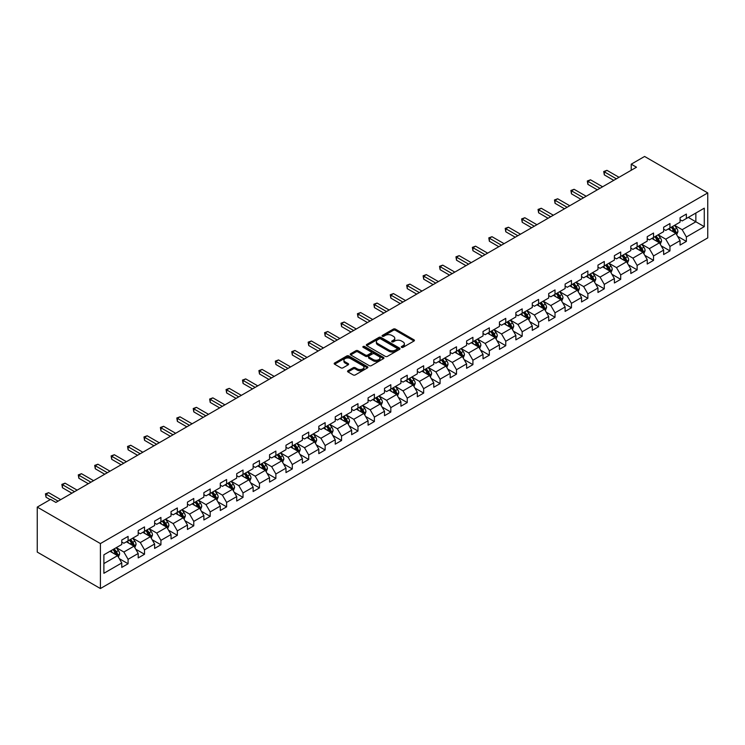 <?xml version="1.0" encoding="UTF-8"?>
<svg xmlns="http://www.w3.org/2000/svg" width="745" height="745" viewBox="0 0 745 745"><rect width="100%" height="100%" fill="white"/><g stroke="black" fill="none" stroke-linecap="round" stroke-linejoin="round"><path stroke-width="1.12" d="M401.583 347.356A1.024 0.587 0 0 0 403.026 347.356L414.006 341.024A1.462 0.847 0 0 0 414.434 340.428A1.462 0.847 0 0 0 414.006 339.832L395.409 329.094A1.462 0.847 0 0 0 393.341 329.094L382.362 335.427A1.024 0.587 0 0 0 383.815 336.265L385.23 335.446A4.675 2.701 0 0 1 391.842 335.446L393.397 336.34A4.675 2.701 0 0 1 394.766 338.249A4.675 2.701 0 0 1 393.397 340.158L391.972 340.977A1.024 0.587 0 0 0 393.416 341.815L394.841 340.987A4.675 2.701 0 0 1 401.453 340.987L402.998 341.89A4.675 2.701 0 0 1 404.367 343.79A4.675 2.701 0 0 1 402.998 345.699L401.583 346.527A1.024 0.587 0 0 0 401.583 347.356L401.583 346.527M347.98 370.731A1.462 0.847 0 0 0 347.561 371.327A1.462 0.847 0 0 0 347.98 371.923L353.204 374.931A1.462 0.847 0 0 0 355.272 374.931L367.462 367.89A1.462 0.847 0 0 0 367.89 367.294A1.462 0.847 0 0 0 367.462 366.698L348.865 355.961A1.462 0.847 0 0 0 346.798 355.961L334.607 363.001A1.462 0.847 0 0 0 334.179 363.597A1.462 0.847 0 0 0 334.607 364.193L340.903 367.834A1.462 0.847 0 0 0 342.97 367.834L348.194 364.817A1.462 0.847 0 0 0 348.623 364.221A1.462 0.847 0 0 0 348.194 363.625L345.065 361.828A3.911 2.254 0 0 1 343.92 360.226A3.911 2.254 0 0 1 346.332 358.14A3.911 2.254 0 0 1 350.597 358.634L362.834 365.702A3.911 2.254 0 0 1 363.979 367.294A3.911 2.254 0 0 1 361.567 369.38A3.911 2.254 0 0 1 357.311 368.896L355.272 367.713A1.462 0.847 0 0 0 353.204 367.713L347.98 370.731L347.98 371.923M707.75 192.918L644.593 156.459L631.229 164.179L636.491 167.215L55.884 502.428L50.613 499.392L37.25 507.103L100.407 543.571L707.75 192.918L707.75 237.897L100.407 588.541L100.407 543.571M385.333 356.38A1.462 0.847 0 0 0 387.4 356.38L399.59 349.34A1.462 0.847 0 0 0 400.018 348.744A1.462 0.847 0 0 0 399.59 348.148L380.993 337.411A1.462 0.847 0 0 0 378.926 337.411L366.736 344.451A1.462 0.847 0 0 0 366.307 345.047A1.462 0.847 0 0 0 366.736 345.643L385.333 356.38M363.579 347.58A1.024 0.587 0 0 1 364.622 347.719L364.622 346.509L383.526 357.423A1.462 0.847 0 0 1 383.954 358.019A1.462 0.847 0 0 1 383.526 358.615L371.336 365.655A1.462 0.847 0 0 1 369.269 365.655L350.672 354.918L350.672 353.726A1.462 0.847 0 0 0 350.243 354.322A1.462 0.847 0 0 0 350.672 354.918M350.672 353.726L355.887 350.718A1.462 0.847 0 0 1 357.954 350.718L365.497 355.067A1.462 0.847 0 0 0 367.564 355.067L371.029 353.074A1.462 0.847 0 0 0 371.457 352.469A1.462 0.847 0 0 0 371.029 351.873L363.169 347.347A1.024 0.587 0 0 1 364.622 346.509M119.302 558.675L128.084 563.741L128.084 559.309L138.198 553.479L138.198 557.912L144.511 554.261L144.511 549.829L154.615 543.999L154.615 548.432L160.929 544.781L160.929 540.349L171.033 534.519L171.033 538.952L177.347 535.301L177.347 530.868L187.451 525.039L187.451 529.471L193.775 525.821L193.775 521.388L203.879 515.559L203.879 519.991L210.192 516.341L210.192 511.908L220.297 506.079L220.297 510.511L226.61 506.861L226.61 502.428L236.714 496.598L236.714 501.031L243.028 497.381L243.028 492.948L253.132 487.118L253.132 491.551L259.456 487.9L259.456 483.468L269.56 477.638L269.56 482.071L275.874 478.42L275.874 473.988L285.978 468.149L285.978 472.591L292.291 468.94L292.291 464.508L302.396 458.669L302.396 463.111L308.709 459.46L308.709 455.027L318.813 449.188L318.813 453.631L325.137 449.98L325.137 445.547L335.241 439.708L335.241 444.15L341.555 440.5L341.555 436.067L351.659 430.228L351.659 434.67L357.972 431.02L357.972 426.587L368.077 420.748L368.077 425.19L374.39 421.54L374.39 417.107L384.504 411.268L384.504 415.71L390.818 412.06L390.818 407.627L400.922 401.788L400.922 406.23L407.236 402.579L407.236 398.147L417.34 392.308L417.34 396.75L423.654 393.099L423.654 388.667L433.758 382.828L433.758 387.27L440.081 383.619L440.081 379.186L450.185 373.347L450.185 377.79L456.499 374.139L456.499 369.706L466.603 363.867L466.603 368.309L472.917 364.659L472.917 360.226L483.021 354.387L483.021 358.829L489.335 355.179L489.335 350.746L499.439 344.907L499.439 349.349L505.762 345.699L505.762 341.266L515.866 335.427L515.866 339.869L522.18 336.219L522.18 331.786L532.284 325.947L532.284 330.389L538.598 326.738L538.598 322.306L548.702 316.467L548.702 320.909L555.016 317.258L555.016 312.826L565.12 306.987L565.12 311.429L571.443 307.778L571.443 303.345L581.547 297.506L581.547 301.949L587.861 298.298L587.861 293.865L597.965 288.026L597.965 292.468L604.279 288.818L604.279 284.385L614.383 278.546L614.383 282.988L620.697 279.338L620.697 274.905L630.81 269.066L630.81 273.508L637.124 269.858L637.124 265.425L647.228 259.586L647.228 264.028L653.542 260.378L653.542 255.945L663.646 250.106L663.646 254.548L669.96 250.897L669.96 246.465L680.064 240.626L680.064 245.068L686.378 241.417L686.378 236.984L704.276 226.648L704.276 208.172L695.858 213.042L695.858 221.786L704.276 226.648M128.084 563.741L121.77 567.392L121.77 562.959L103.881 573.287L103.881 554.811L121.77 544.483L121.77 540.041L128.084 536.4L128.084 540.833L138.198 535.003L138.198 530.561L144.511 526.92L144.511 531.353L154.615 525.523L154.615 521.081L160.929 517.44L160.929 521.872L171.033 516.043L171.033 511.601L177.347 507.96L177.347 512.392L187.451 506.563L187.451 502.121L193.775 498.479L193.775 502.912L203.879 497.083L203.879 492.641L210.192 488.999L210.192 493.432L220.297 487.603L220.297 483.16L226.61 479.519L226.61 483.952L236.714 478.122L236.714 473.68L243.028 470.039L243.028 474.472L253.132 468.642L253.132 464.2L259.456 460.559L259.456 464.992L269.56 459.162L269.56 454.72L275.874 451.079L275.874 455.512L285.978 449.682L285.978 445.24L292.291 441.599L292.291 446.031L302.396 440.202L302.396 435.76L308.709 432.119L308.709 436.551L318.813 430.722L318.813 426.28L325.137 422.638L325.137 427.071L335.241 421.242L335.241 416.8L341.555 413.158L341.555 417.591L351.659 411.762L351.659 407.319L357.972 403.678L357.972 408.111L368.077 402.281L368.077 397.839L374.39 394.198L374.39 398.631L384.504 392.801L384.504 388.359L390.818 384.718L390.818 389.151L400.922 383.321L400.922 378.879L407.236 375.238L407.236 379.671L417.34 373.841L417.34 369.399L423.654 365.758L423.654 370.19L433.758 364.361L433.758 359.919L440.081 356.278L440.081 360.71L450.185 354.881L450.185 350.439L456.499 346.798L456.499 351.23L466.603 345.401L466.603 340.959L472.917 337.317L472.917 341.75L483.021 335.921L483.021 331.478L489.335 327.837L489.335 332.27L499.439 326.431L499.439 321.998L505.762 318.357L505.762 322.79L515.866 316.951L515.866 312.518L522.18 308.877L522.18 313.31L532.284 307.471L532.284 303.038L538.598 299.397L538.598 303.83L548.702 297.991L548.702 293.558L555.016 289.917L555.016 294.349L565.12 288.511L565.12 284.078L571.443 280.437L571.443 284.869L581.547 279.03L581.547 274.598L587.861 270.957L587.861 275.389L597.965 269.55L597.965 265.118L604.279 261.467L604.279 265.909L614.383 260.07L614.383 255.637L620.697 251.987L620.697 256.429L630.81 250.59L630.81 246.157L637.124 242.507L637.124 246.949L647.228 241.11L647.228 236.677L653.542 233.027L653.542 237.469L663.646 231.63L663.646 227.197L669.96 223.547L669.96 227.989L680.064 222.15L680.064 217.717L686.378 214.066L686.378 218.508L704.276 208.172M126.408 541.811L133.979 546.187L123.875 552.017L116.304 547.64M121.77 542.053L123.875 543.263L128.084 540.833M123.875 552.017L128.084 559.309M133.979 546.187L138.198 553.479M142.826 532.33L150.406 536.698L140.302 542.537L132.722 538.16M138.198 532.573L140.302 533.783L144.511 531.353M140.302 542.537L144.511 549.829M150.406 536.698L154.615 543.999M159.244 522.85L166.824 527.218L156.72 533.057L149.14 528.68M154.615 523.092L156.72 524.303L160.929 521.872M156.72 533.057L160.929 540.349M166.824 527.218L171.033 534.519M175.662 513.37L183.242 517.738L173.138 523.577L165.558 519.2M171.033 513.612L173.138 514.823L177.347 512.392M173.138 523.577L177.347 530.868M183.242 517.738L187.451 525.039M192.089 503.89L199.669 508.258L189.556 514.097L181.985 509.72M187.451 504.132L189.556 505.343L193.775 502.912M189.556 514.097L193.775 521.388M199.669 508.258L203.879 515.559M208.507 494.41L216.087 498.778L205.983 504.616L198.403 500.24M203.879 494.652L205.983 495.863L210.192 493.432M205.983 504.616L210.192 511.908M216.087 498.778L220.297 506.079M224.925 484.93L232.505 489.297L222.401 495.136L214.821 490.759M220.297 485.172L222.401 486.383L226.61 483.952M222.401 495.136L226.61 502.428M232.505 489.297L236.714 496.598M241.343 475.45L248.923 479.817L238.819 485.656L231.239 481.279M236.714 475.692L238.819 476.902L243.028 474.472M238.819 485.656L243.028 492.948M248.923 479.817L253.132 487.118M257.77 465.97L265.35 470.337L255.237 476.176L247.666 471.799M253.132 466.212L255.237 467.422L259.456 464.992M255.237 476.176L259.456 483.468M265.35 470.337L269.56 477.638M274.188 456.489L281.768 460.857L271.664 466.696L264.084 462.319M269.56 456.732L271.664 457.942L275.874 455.512M271.664 466.696L275.874 473.988M281.768 460.857L285.978 468.149M290.606 447.009L298.186 451.377L288.082 457.216L280.502 452.839M285.978 447.251L288.082 448.462L292.291 446.031M288.082 457.216L292.291 464.508M298.186 451.377L302.396 458.669M307.033 437.529L314.604 441.897L304.5 447.736L296.92 443.359M302.396 437.771L304.5 438.982L308.709 436.551M304.5 447.736L308.709 455.027M314.604 441.897L318.813 449.188M323.451 428.049L331.031 432.417L320.927 438.256L313.347 433.879M318.813 428.291L320.927 429.502L325.137 427.071M320.927 438.256L325.137 445.547M331.031 432.417L335.241 439.708M339.869 418.56L347.449 422.937L337.345 428.775L329.765 424.399M335.241 418.811L337.345 420.022L341.555 417.591M337.345 428.775L341.555 436.067M347.449 422.937L351.659 430.228M356.287 409.079L363.867 413.456L353.763 419.295L346.183 414.918M351.659 409.331L353.763 410.542L357.972 408.111M353.763 419.295L357.972 426.587M363.867 413.456L368.077 420.748M372.714 399.599L380.285 403.976L370.181 409.815L362.61 405.438M368.077 399.851L370.181 401.061L374.39 398.631M370.181 409.815L374.39 417.107M380.285 403.976L384.504 411.268M389.132 390.119L396.713 394.496L386.608 400.335L379.028 395.958M384.504 390.371L386.608 391.581L390.818 389.151M386.608 400.335L390.818 407.627M396.713 394.496L400.922 401.788M405.55 380.639L413.13 385.016L403.026 390.855L395.446 386.478M400.922 380.891L403.026 382.101L407.236 379.671M403.026 390.855L407.236 398.147M413.13 385.016L417.34 392.308M421.968 371.159L429.548 375.536L419.444 381.375L411.864 376.998M417.34 371.41L419.444 372.621L423.654 370.19M419.444 381.375L423.654 388.667M429.548 375.536L433.758 382.828M438.395 361.679L445.966 366.056L435.862 371.895L428.291 367.518M433.758 361.93L435.862 363.141L440.081 360.71M435.862 371.895L440.081 379.186M445.966 366.056L450.185 373.347M454.813 352.199L462.394 356.576L452.29 362.415L444.709 358.038M450.185 352.45L452.29 353.661L456.499 351.23M452.29 362.415L456.499 369.706M462.394 356.576L466.603 363.867M471.231 342.719L478.811 347.096L468.707 352.934L461.127 348.558M466.603 342.961L468.707 344.181L472.917 341.75M468.707 352.934L472.917 360.226M478.811 347.096L483.021 354.387M487.649 333.238L495.229 337.615L485.125 343.454L477.545 339.077M483.021 333.481L485.125 334.701L489.335 332.27M485.125 343.454L489.335 350.746M495.229 337.615L499.439 344.907M504.076 323.758L511.657 328.135L501.543 333.974L493.972 329.597M499.439 324.001L501.543 325.22L505.762 322.79M501.543 333.974L505.762 341.266M511.657 328.135L515.866 335.427M520.494 314.278L528.075 318.655L517.971 324.494L510.39 320.117M515.866 314.52L517.971 315.74L522.18 313.31M517.971 324.494L522.18 331.786M528.075 318.655L532.284 325.947M536.912 304.798L544.493 309.175L534.389 315.014L526.808 310.637M532.284 305.04L534.389 306.26L538.598 303.83M534.389 315.014L538.598 322.306M544.493 309.175L548.702 316.467M553.339 295.318L560.911 299.695L550.806 305.534L543.226 301.157M548.702 295.56L550.806 296.78L555.016 294.349M550.806 305.534L555.016 312.826M560.911 299.695L565.12 306.987M569.757 285.838L577.338 290.215L567.234 296.054L559.653 291.677M565.12 286.08L567.234 287.3L571.443 284.869M567.234 296.054L571.443 303.345M577.338 290.215L581.547 297.506M586.175 276.358L593.756 280.735L583.652 286.574L576.071 282.197M581.547 276.6L583.652 277.82L587.861 275.389M583.652 286.574L587.861 293.865M593.756 280.735L597.965 288.026M602.593 266.878L610.174 271.255L600.07 277.093L592.489 272.717M597.965 267.12L600.07 268.34L604.279 265.909M600.07 277.093L604.279 284.385M610.174 271.255L614.383 278.546M619.021 257.397L626.592 261.774L616.488 267.613L608.907 263.236M614.383 257.64L616.488 258.86L620.697 256.429M616.488 267.613L620.697 274.905M626.592 261.774L630.81 269.066M635.438 247.917L643.019 252.294L632.915 258.133L625.334 253.756M630.81 248.16L632.915 249.379L637.124 246.949M632.915 258.133L637.124 265.425M643.019 252.294L647.228 259.586M651.856 238.437L659.437 242.814L649.333 248.653L641.752 244.276M647.228 238.679L649.333 239.899L653.542 237.469M649.333 248.653L653.542 255.945M659.437 242.814L663.646 250.106M668.274 228.957L675.855 233.334L665.751 239.173L658.17 234.796M663.646 229.199L665.751 230.419L669.96 227.989M665.751 239.173L669.96 246.465M675.855 233.334L680.064 240.626M688.278 217.41L695.858 221.786L682.169 229.693L674.597 225.316M680.064 219.719L682.169 220.939L686.378 218.508M682.169 229.693L686.378 236.984M37.25 507.103L37.25 552.082L100.407 588.541M631.229 164.179L631.229 170.251M103.881 563.565L117.561 555.668L109.981 551.291M117.561 555.668L121.77 562.959M677.596 236.342L686.378 241.417M661.169 245.822L669.96 250.897M644.751 255.302L653.542 260.378M628.333 264.782L637.124 269.858M611.915 274.262L620.697 279.338M595.488 283.743L604.279 288.818M579.07 293.223L587.861 298.298M562.652 302.703L571.443 307.778M546.234 312.183L555.016 317.258M529.807 321.663L538.598 326.738M513.389 331.143L522.18 336.219M496.971 340.623L505.762 345.699M480.553 350.103L489.335 355.179M464.126 359.584L472.917 364.659M447.708 369.064L456.499 374.139M431.29 378.544L440.081 383.619M414.863 388.024L423.654 393.099M398.445 397.504L407.236 402.579M382.027 406.984L390.818 412.06M365.609 416.464L374.39 421.54M349.181 425.944L357.972 431.02M332.764 435.425L341.555 440.5M316.346 444.905L325.137 449.98M299.928 454.385L308.709 459.46M283.5 463.865L292.291 468.94M267.083 473.345L275.874 478.42M250.665 482.825L259.456 487.9M234.247 492.305L243.028 497.381M217.819 501.785L226.61 506.861M201.401 511.275L210.192 516.341M184.983 520.755L193.775 525.821M168.556 530.235L177.347 535.301M152.138 539.715L160.929 544.781M135.72 549.195L144.511 554.261M401.993 347.505L402.998 346.919A4.675 2.701 0 0 0 404.367 345.01L404.367 343.79M394.766 338.249L394.766 339.459A4.675 2.701 0 0 1 393.397 341.368L392.382 341.955M414.006 339.832L414.006 341.024L395.409 330.305A1.462 0.847 0 0 0 393.341 330.305L382.772 336.405M399.571 349.349L380.993 338.63A1.462 0.847 0 0 0 378.926 338.63L366.754 345.652M397.01 349.163A1.024 0.587 0 0 0 397.01 348.325L380.686 338.901A1.024 0.587 0 0 0 379.242 338.901L377.743 339.767A4.675 2.701 0 0 0 376.374 341.676A4.675 2.701 0 0 0 377.743 343.585L388.899 350.029A4.675 2.701 0 0 0 395.511 350.029L397.01 349.163L397.01 350.374A1.024 0.587 0 0 0 397.308 349.964L397.308 348.744M376.374 341.676L376.374 342.896A4.675 2.701 0 0 0 377.743 344.805L377.743 343.585M397.01 350.374L395.511 351.24A4.675 2.701 0 0 1 388.899 351.24L377.743 344.805M350.69 354.927L355.887 351.929L355.887 350.718M371.457 352.469L371.457 353.689A1.462 0.847 0 0 1 371.029 354.285L367.564 356.287A1.462 0.847 0 0 1 365.497 356.287L357.954 351.929A1.462 0.847 0 0 0 355.887 351.929M364.622 347.719L383.507 358.624M373.32 359.584A3.911 2.254 0 0 0 377.585 360.077A3.911 2.254 0 0 0 379.997 357.991A3.911 2.254 0 0 0 378.851 356.399L374.539 353.903A1.462 0.847 0 0 0 372.472 353.903L369.008 355.905A1.462 0.847 0 0 0 368.579 356.501A1.462 0.847 0 0 0 369.008 357.097L373.32 359.584L373.32 360.803A3.911 2.254 0 0 0 377.585 361.288A3.911 2.254 0 0 0 379.997 359.202L379.997 357.991M368.579 356.501L368.579 357.712A1.462 0.847 0 0 0 369.008 358.308L369.008 357.097M373.32 360.803L369.008 358.308M363.979 367.294L363.979 368.514A3.911 2.254 0 0 1 361.567 370.6A3.911 2.254 0 0 1 357.311 370.107L355.272 368.933A1.462 0.847 0 0 0 353.204 368.933L348.008 371.932M343.92 360.226L343.92 361.446A3.911 2.254 0 0 0 345.065 363.038L345.065 361.828M348.194 363.625L348.194 364.817L345.065 363.038M367.443 367.9L348.865 357.181A1.462 0.847 0 0 0 346.798 357.181L334.626 364.203M676.683 234.777L677.941 231.62A3.949 2.282 -120 0 0 676.683 228.259L674.504 225.363M670.724 230.373L669.243 228.398M671.245 227.244L673.415 230.149A3.949 2.282 60 0 1 674.551 232.514L675.808 231.788A3.949 2.282 -120 0 0 674.681 229.413L672.511 226.517M671.524 227.085L673.927 230.307A2.012 1.164 60 0 1 674.3 230.913L675.808 231.788M616.385 178.828L604.316 171.853L606.942 170.335L619.021 177.301M613.75 180.346L604.316 174.889L604.316 171.853L603.729 171.518L606.942 170.335M604.316 174.889L603.729 171.518M660.266 244.258L661.523 241.101A3.949 2.282 -120 0 0 660.266 237.739L658.086 234.843M654.306 239.853L652.825 237.879M654.827 236.724L656.997 239.629A3.949 2.282 60 0 1 658.124 241.995L659.39 241.268A3.949 2.282 -120 0 0 658.263 238.894L656.084 235.997M655.097 236.565L657.509 239.788A2.012 1.164 60 0 1 657.872 240.393L659.39 241.268M643.848 253.738L645.096 250.581A3.949 2.282 -120 0 0 643.838 247.219L641.668 244.323M637.878 249.333L636.407 247.359M638.409 246.204L640.579 249.109A3.949 2.282 60 0 1 641.706 251.475L642.972 250.748A3.949 2.282 -120 0 0 641.836 248.374L639.666 245.478M638.679 246.046L641.091 249.268A2.012 1.164 60 0 1 641.454 249.873L642.972 250.748M599.967 188.308L587.889 181.333L590.524 179.815L602.593 186.781M597.332 189.826L587.889 184.369L587.889 181.333L587.311 180.998L590.524 179.815M587.889 184.369L587.311 180.998M583.54 197.788L571.471 190.813L574.106 189.295L586.175 196.261M580.914 199.306L571.471 193.849L571.471 190.813L570.894 190.478L574.106 189.295M571.471 193.849L570.894 190.478M627.43 263.218L628.678 260.061A3.949 2.282 -120 0 0 627.42 256.699L625.251 253.803M621.46 258.813L619.989 256.839M621.982 255.684L624.161 258.589A3.949 2.282 60 0 1 625.288 260.955L626.545 260.228A3.949 2.282 -120 0 0 625.418 257.854L623.248 254.958M622.261 255.526L624.673 258.748A2.012 1.164 60 0 1 625.036 259.353L626.545 260.228M611.002 272.698L612.26 269.541A3.949 2.282 -120 0 0 611.002 266.179L608.823 263.283M605.042 268.293L603.562 266.319M605.564 265.164L607.734 268.07A3.949 2.282 60 0 1 608.87 270.435L610.127 269.709A3.949 2.282 -120 0 0 609 267.334L606.83 264.438M605.843 265.006L608.246 268.228A2.012 1.164 60 0 1 608.618 268.833L610.127 269.709M594.585 282.178L595.842 279.021A3.949 2.282 -120 0 0 594.575 275.659L592.405 272.763M588.615 277.773L587.144 275.799M589.146 274.644L591.316 277.55A3.949 2.282 60 0 1 592.443 279.915L593.709 279.189A3.949 2.282 -120 0 0 592.582 276.814L590.403 273.918M589.416 274.486L591.828 277.708A2.012 1.164 60 0 1 592.191 278.313L593.709 279.189M567.122 207.268L555.053 200.293L557.679 198.775L569.757 205.741M564.496 208.786L555.053 203.329L555.053 200.293L554.476 199.958L557.679 198.775M555.053 203.329L554.476 199.958M550.704 216.748L538.626 209.773L541.261 208.255L553.339 215.221M548.069 218.266L538.626 212.809L538.626 209.773L538.048 209.438L541.261 208.255M538.626 212.809L538.048 209.438M534.286 226.229L522.208 219.254L524.843 217.736L536.912 224.701M531.651 227.746L522.208 222.289L522.208 219.254L521.63 218.918L524.843 217.736M522.208 222.289L521.63 218.918M517.859 235.709L505.79 228.734L508.425 227.216L520.494 234.181M515.233 237.227L505.79 231.769L505.79 228.734L505.212 228.398L508.425 227.216M505.79 231.769L505.212 228.398M501.441 245.189L489.372 238.214L491.998 236.696L504.076 243.662M498.815 246.707L489.372 241.25L489.372 238.214L488.795 237.879L491.998 236.696M489.372 241.25L488.795 237.879M485.023 254.669L472.945 247.694L475.58 246.176L487.649 253.142M482.387 256.187L472.945 250.73L472.945 247.694L472.367 247.359L475.58 246.176M472.945 250.73L472.367 247.359M468.605 264.149L456.527 257.174L459.162 255.656L471.231 262.622M465.97 265.667L456.527 260.21L456.527 257.174L455.949 256.839L459.162 255.656M456.527 260.21L455.949 256.839M452.178 273.629L440.109 266.654L442.735 265.136L454.813 272.102M449.552 275.147L440.109 269.69L440.109 266.654L439.531 266.319L442.735 265.136M440.109 269.69L439.531 266.319M435.76 283.109L423.691 276.134L426.317 274.616L438.395 281.582M433.134 284.627L423.691 279.17L423.691 276.134L423.104 275.799L426.317 274.616M423.691 279.17L423.104 275.799M419.342 292.589L407.264 285.614L409.899 284.096L421.968 291.072M416.706 294.107L407.264 288.65L407.264 285.614L406.686 285.279L409.899 284.096M407.264 288.65L406.686 285.279M402.924 302.07L390.846 295.094L393.481 293.577L405.55 300.552M400.288 303.588L390.846 298.13L390.846 295.094L390.268 294.759L393.481 293.577M390.846 298.13L390.268 294.759M386.497 311.55L374.428 304.575L377.054 303.057L389.132 310.032M383.871 313.068L374.428 307.611L374.428 304.575L373.85 304.239L377.054 303.057M374.428 307.611L373.85 304.239M370.079 321.03L358.01 314.055L360.636 312.537L372.714 319.512M367.443 322.548L358.01 317.091L358.01 314.055L357.423 313.719L360.636 312.537M358.01 317.091L357.423 313.719M353.661 330.51L341.583 323.535L344.218 322.017L356.287 328.992M351.025 332.028L341.583 326.571L341.583 323.535L341.005 323.2L344.218 322.017M341.583 326.571L341.005 323.2M337.234 339.99L325.165 333.015L327.8 331.497L339.869 338.472M334.607 341.508L325.165 336.06L325.165 333.015L324.587 332.68L327.8 331.497M325.165 336.06L324.587 332.68M320.816 349.47L308.747 342.495L311.373 340.977L323.451 347.952M318.19 350.988L308.747 345.54L308.747 342.495L308.169 342.16L311.373 340.977M308.747 345.54L308.169 342.16M304.398 358.95L292.329 351.975L294.955 350.457L307.033 357.432M301.762 360.468L292.329 355.02L292.329 351.975L291.742 351.64L294.955 350.457M292.329 355.02L291.742 351.64M287.98 368.43L275.901 361.455L278.537 359.937L290.606 366.913M285.344 369.948L275.901 364.501L275.901 361.455L275.324 361.12L278.537 359.937M275.901 364.501L275.324 361.12M271.553 377.911L259.483 370.935L262.119 369.418L274.188 376.393M268.926 379.428L259.483 373.981L259.483 370.935L258.906 370.6L262.119 369.418M259.483 373.981L258.906 370.6M578.167 291.658L579.414 288.501A3.949 2.282 -120 0 0 578.157 285.139L575.987 282.243M572.197 287.253L570.726 285.279M572.719 284.124L574.898 287.03A3.949 2.282 60 0 1 576.025 289.405L577.291 288.669A3.949 2.282 -120 0 0 576.155 286.294L573.985 283.398M572.998 283.966L575.41 287.188A2.012 1.164 60 0 1 575.773 287.794L577.291 288.669M561.749 301.138L562.996 297.981A3.949 2.282 -120 0 0 561.739 294.62L559.57 291.723M555.779 296.733L554.299 294.759M556.301 293.604L558.48 296.51A3.949 2.282 60 0 1 559.607 298.885L560.864 298.149A3.949 2.282 -120 0 0 559.737 295.774L557.567 292.878M556.58 293.446L558.992 296.668A2.012 1.164 60 0 1 559.355 297.274L560.864 298.149M545.321 310.618L546.579 307.462A3.949 2.282 -120 0 0 545.321 304.1L543.142 301.204M539.361 306.214L537.881 304.239M539.883 303.085L542.053 305.99A3.949 2.282 60 0 1 543.189 308.365L544.446 307.629A3.949 2.282 -120 0 0 543.319 305.254L541.149 302.358M540.153 302.926L542.565 306.148A2.012 1.164 60 0 1 542.928 306.754L544.446 307.629M528.903 320.099L530.161 316.942A3.949 2.282 -120 0 0 528.894 313.58L526.724 310.684M522.934 315.694L521.463 313.719M523.465 312.565L525.635 315.47A3.949 2.282 60 0 1 526.762 317.845L528.028 317.109A3.949 2.282 -120 0 0 526.901 314.735L524.722 311.838M523.735 312.406L526.147 315.629A2.012 1.164 60 0 1 526.51 316.234L528.028 317.109M512.486 329.579L513.733 326.422A3.949 2.282 -120 0 0 512.476 323.06L510.306 320.164M506.516 325.174L505.045 323.2M507.038 322.045L509.217 324.95A3.949 2.282 60 0 1 510.344 327.325L511.61 326.589A3.949 2.282 -120 0 0 510.474 324.215L508.304 321.319M507.317 321.887L509.729 325.109A2.012 1.164 60 0 1 510.092 325.714L511.61 326.589M496.068 339.059L497.315 335.902A3.949 2.282 -120 0 0 496.058 332.54L493.888 329.644M490.098 334.654L488.618 332.68M490.62 331.525L492.79 334.43A3.949 2.282 60 0 1 493.926 336.805L495.183 336.07A3.949 2.282 -120 0 0 494.056 333.695L491.886 330.799M490.899 331.367L493.302 334.589A2.012 1.164 60 0 1 493.674 335.194L495.183 336.07M479.64 348.539L480.897 345.382A3.949 2.282 -120 0 0 479.64 342.029L477.461 339.124M473.68 344.134L472.2 342.16M474.202 341.005L476.372 343.911A3.949 2.282 60 0 1 477.498 346.285L478.765 345.55A3.949 2.282 -120 0 0 477.638 343.175L475.468 340.279M474.472 340.847L476.884 344.069A2.012 1.164 60 0 1 477.247 344.674L478.765 345.55M463.222 358.019L464.47 354.862A3.949 2.282 -120 0 0 463.213 351.51L461.043 348.604M457.253 353.614L455.782 351.64M457.784 350.485L459.954 353.391A3.949 2.282 60 0 1 461.081 355.765L462.347 355.03A3.949 2.282 -120 0 0 461.22 352.664L459.041 349.759M458.054 350.327L460.466 353.549A2.012 1.164 60 0 1 460.829 354.154L462.347 355.03M446.804 367.499L448.052 364.342A3.949 2.282 -120 0 0 446.795 360.99L444.625 358.084M440.835 363.094L439.364 361.12M441.357 359.965L443.536 362.871A3.949 2.282 60 0 1 444.663 365.246L445.929 364.51A3.949 2.282 -120 0 0 444.793 362.144L442.623 359.239M441.636 359.807L444.048 363.029A2.012 1.164 60 0 1 444.411 363.635L445.929 364.51M430.387 376.979L431.634 373.822A3.949 2.282 -120 0 0 430.377 370.47L428.198 367.564M424.417 372.575L422.937 370.6M424.939 369.446L427.108 372.351A3.949 2.282 60 0 1 428.245 374.726L429.502 373.99A3.949 2.282 -120 0 0 428.375 371.625L426.205 368.719M425.218 369.287L427.621 372.509A2.012 1.164 60 0 1 427.993 373.115L429.502 373.99M413.959 386.459L415.216 383.303A3.949 2.282 -120 0 0 413.959 379.95L411.78 377.045M407.999 382.055L406.519 380.08M408.521 378.926L410.691 381.831A3.949 2.282 60 0 1 411.817 384.206L413.084 383.47A3.949 2.282 -120 0 0 411.957 381.105L409.778 378.199M408.791 378.767L411.203 381.989A2.012 1.164 60 0 1 411.566 382.595L413.084 383.47M397.541 395.94L398.789 392.783A3.949 2.282 -120 0 0 397.532 389.43L395.362 386.525M391.572 391.535L390.101 389.56M392.103 388.406L394.273 391.311A3.949 2.282 60 0 1 395.399 393.686L396.666 392.95A3.949 2.282 -120 0 0 395.539 390.585L393.36 387.679M392.373 388.247L394.785 391.47A2.012 1.164 60 0 1 395.148 392.075L396.666 392.95M381.123 405.42L382.371 402.263A3.949 2.282 -120 0 0 381.114 398.91L378.944 396.005M375.154 401.015L373.683 399.041M375.676 397.886L377.855 400.791A3.949 2.282 60 0 1 378.981 403.166L380.239 402.43A3.949 2.282 -120 0 0 379.112 400.065L376.942 397.16M375.955 397.728L378.367 400.95A2.012 1.164 60 0 1 378.73 401.555L380.239 402.43M364.696 414.9L365.953 411.743A3.949 2.282 -120 0 0 364.696 408.39L362.517 405.485M358.736 410.495L357.255 408.521M359.258 407.366L361.427 410.272A3.949 2.282 60 0 1 362.564 412.646L363.821 411.911A3.949 2.282 -120 0 0 362.694 409.545L360.524 406.64M359.537 407.208L361.94 410.43A2.012 1.164 60 0 1 362.312 411.035L363.821 411.911M348.278 424.38L349.535 421.223A3.949 2.282 -120 0 0 348.269 417.871L346.099 414.965M342.309 419.975L340.838 418.001M342.84 416.846L345.01 419.752A3.949 2.282 60 0 1 346.136 422.126L347.403 421.391A3.949 2.282 -120 0 0 346.276 419.025L344.097 416.12M343.11 416.688L345.522 419.91A2.012 1.164 60 0 1 345.885 420.515L347.403 421.391M331.86 433.86L333.108 430.703A3.949 2.282 -120 0 0 331.851 427.351L329.681 424.445M325.891 429.455L324.42 427.481M326.422 426.326L328.592 429.232A3.949 2.282 60 0 1 329.718 431.606L330.985 430.871A3.949 2.282 -120 0 0 329.849 428.505L327.679 425.6M326.692 426.168L329.104 429.39A2.012 1.164 60 0 1 329.467 429.995L330.985 430.871M315.442 443.34L316.69 440.183A3.949 2.282 -120 0 0 315.433 436.831L313.263 433.925M309.473 438.935L307.992 436.961M309.995 435.816L312.174 438.712A3.949 2.282 60 0 1 313.3 441.087L314.558 440.351A3.949 2.282 -120 0 0 313.431 437.986L311.261 435.08M310.274 435.648L312.686 438.87A2.012 1.164 60 0 1 313.049 439.476L314.558 440.351M299.015 452.82L300.272 449.663A3.949 2.282 -120 0 0 299.015 446.311L296.836 443.405M293.055 448.416L291.574 446.451M293.577 445.296L295.746 448.192A3.949 2.282 60 0 1 296.882 450.567L298.14 449.831A3.949 2.282 -120 0 0 297.013 447.466L294.843 444.56M293.856 445.128L296.259 448.35A2.012 1.164 60 0 1 296.631 448.965L298.14 449.831M282.597 462.3L283.854 459.144A3.949 2.282 -120 0 0 282.588 455.791L280.418 452.885M276.628 457.896L275.156 455.931M277.159 454.776L279.328 457.672A3.949 2.282 60 0 1 280.455 460.047L281.722 459.311A3.949 2.282 -120 0 0 280.595 456.946L278.416 454.04M277.429 454.608L279.841 457.83A2.012 1.164 60 0 1 280.204 458.445L281.722 459.311M266.179 471.781L267.427 468.624A3.949 2.282 -120 0 0 266.17 465.271L264 462.366M260.21 467.376L258.738 465.411M260.731 464.256L262.911 467.152A3.949 2.282 60 0 1 264.037 469.527L265.304 468.791A3.949 2.282 -120 0 0 264.168 466.426L261.998 463.52M261.011 464.088L263.423 467.311A2.012 1.164 60 0 1 263.786 467.925L265.304 468.791M255.135 387.391L243.066 380.416L245.692 378.898L257.77 385.873M252.508 388.909L243.066 383.461L243.066 380.416L242.488 380.08L245.692 378.898M243.066 383.461L242.488 380.08M238.717 396.871L226.638 389.896L229.274 388.378L241.343 395.353M236.081 398.389L226.638 392.941L226.638 389.896L226.061 389.56L229.274 388.378M226.638 392.941L226.061 389.56M222.299 406.351L210.22 399.376L212.856 397.858L224.925 404.833M219.663 407.869L210.22 402.421L210.22 399.376L209.643 399.041L212.856 397.858M210.22 402.421L209.643 399.041M205.871 415.831L193.802 408.856L196.438 407.338L208.507 414.313M203.245 417.349L193.802 411.901L193.802 408.856L193.225 408.521L196.438 407.338M193.802 411.901L193.225 408.521M249.761 481.261L251.009 478.104A3.949 2.282 -120 0 0 249.752 474.751L247.582 471.846M243.792 476.856L242.311 474.891M244.313 473.736L246.483 476.632A3.949 2.282 60 0 1 247.619 479.007L248.877 478.271A3.949 2.282 -120 0 0 247.75 475.906L245.58 473.001M244.593 473.578L247.005 476.791A2.012 1.164 60 0 1 247.368 477.405L248.877 478.271M233.334 490.741L234.591 487.584A3.949 2.282 -120 0 0 233.334 484.231L231.155 481.326M227.374 486.336L225.893 484.371M227.895 483.216L230.065 486.113A3.949 2.282 60 0 1 231.192 488.487L232.459 487.752A3.949 2.282 -120 0 0 231.332 485.386L229.162 482.481M228.166 483.058L230.577 486.271A2.012 1.164 60 0 1 230.941 486.885L232.459 487.752M216.916 500.221L218.173 497.064A3.949 2.282 -120 0 0 216.907 493.712L214.737 490.806M210.947 495.816L209.475 493.851M211.478 492.696L213.647 495.593A3.949 2.282 60 0 1 214.774 497.967L216.041 497.232A3.949 2.282 -120 0 0 214.914 494.866L212.735 491.961M211.748 492.538L214.16 495.751A2.012 1.164 60 0 1 214.523 496.366L216.041 497.232M200.498 509.701L201.746 506.544A3.949 2.282 -120 0 0 200.489 503.192L198.319 500.286M194.529 505.296L193.057 503.331M195.05 502.177L197.229 505.073A3.949 2.282 60 0 1 198.356 507.447L199.623 506.712A3.949 2.282 -120 0 0 198.487 504.346L196.317 501.441M195.33 502.018L197.742 505.231A2.012 1.164 60 0 1 198.105 505.846L199.623 506.712M184.08 519.181L185.328 516.024A3.949 2.282 -120 0 0 184.071 512.672L181.901 509.766M178.111 514.776L176.63 512.811M178.632 511.657L180.802 514.553A3.949 2.282 60 0 1 181.938 516.928L183.196 516.192A3.949 2.282 -120 0 0 182.069 513.827L179.899 510.921M178.912 511.498L181.314 514.711A2.012 1.164 60 0 1 181.687 515.326L183.196 516.192M167.653 528.661L168.91 525.504A3.949 2.282 -120 0 0 167.653 522.152L165.474 519.246M161.693 524.257L160.212 522.292M162.214 521.137L164.384 524.033A3.949 2.282 60 0 1 165.511 526.408L166.778 525.672A3.949 2.282 -120 0 0 165.651 523.307L163.472 520.401M162.484 520.979L164.896 524.191A2.012 1.164 60 0 1 165.26 524.806L166.778 525.672M151.235 538.141L152.483 534.985A3.949 2.282 -120 0 0 151.226 531.632L149.056 528.726M145.266 533.737L143.794 531.772M145.797 530.617L147.966 533.513A3.949 2.282 60 0 1 149.093 535.888L150.36 535.161A3.949 2.282 -120 0 0 149.233 532.787L147.054 529.881M146.067 530.459L148.478 533.671A2.012 1.164 60 0 1 148.842 534.286L150.36 535.161M134.817 547.622L136.065 544.465A3.949 2.282 -120 0 0 134.808 541.112L132.638 538.207M128.848 543.217L127.376 541.252M129.369 540.097L131.548 542.993A3.949 2.282 60 0 1 132.675 545.368L133.942 544.642A3.949 2.282 -120 0 0 132.806 542.267L130.636 539.361M129.649 539.939L132.061 543.152A2.012 1.164 60 0 1 132.424 543.766L133.942 544.642M189.453 425.311L177.385 418.336L180.011 416.818L192.089 423.793M186.827 426.829L177.385 421.381L177.385 418.336L176.798 418.001L180.011 416.818M177.385 421.381L176.798 418.001M173.036 434.791L160.957 427.816L163.593 426.298L175.662 433.273M170.4 436.309L160.957 430.861L160.957 427.816L160.38 427.481L163.593 426.298M160.957 430.861L160.38 427.481M156.618 444.271L144.539 437.296L147.175 435.778L159.244 442.754M153.982 445.789L144.539 440.342L144.539 437.296L143.962 436.961L147.175 435.778M144.539 440.342L143.962 436.961M140.19 453.752L128.121 446.776L130.748 445.259L142.826 452.234M137.564 455.269L128.121 449.822L128.121 446.776L127.544 446.441L130.748 445.259M128.121 449.822L127.544 446.441M123.772 463.232L111.703 456.257L114.33 454.739L126.408 461.714M121.137 464.75L111.703 459.302L111.703 456.257L111.117 455.921L114.33 454.739M111.703 459.302L111.117 455.921M107.355 472.712L95.276 465.737L97.912 464.219L109.981 471.194M104.719 474.23L95.276 468.782L95.276 465.737L94.699 465.401L97.912 464.219M95.276 468.782L94.699 465.401M90.937 482.192L78.858 475.217L81.494 473.699L93.563 480.674M88.301 483.71L78.858 478.262L78.858 475.217L78.281 474.891L81.494 473.699M78.858 478.262L78.281 474.891M74.509 491.672L62.44 484.697L65.066 483.179L77.145 490.154M71.883 493.19L62.44 487.742L62.44 484.697L61.863 484.371L65.066 483.179M62.44 487.742L61.863 484.371M118.39 557.102L119.647 553.945A3.949 2.282 -120 0 0 118.39 550.592L116.211 547.687M112.43 552.697L110.949 550.732M112.951 549.577L115.121 552.473A3.949 2.282 60 0 1 116.257 554.848L117.514 554.122A3.949 2.282 -120 0 0 116.388 551.747L114.218 548.841M113.231 549.419L115.633 552.632A2.012 1.164 60 0 1 116.006 553.246L117.514 554.122M58.091 501.152L46.022 494.177L48.649 492.659L60.727 499.634M50.194 499.634L46.022 497.222L46.022 494.177L45.436 493.851L48.649 492.659M46.022 497.222L45.436 493.851M402.998 346.919L402.998 345.699M391.972 341.815L391.972 340.977M393.397 341.368L393.397 340.158M382.362 336.265L382.362 335.427M393.341 330.305L393.341 329.094M395.409 330.305L395.409 329.094M366.736 345.643L366.736 344.451M378.926 338.63L378.926 337.411M380.993 338.63L380.993 337.411M399.59 349.34L399.59 348.148M388.899 351.24L388.899 350.029M395.511 351.24L395.511 350.029M357.954 351.929L357.954 350.718M365.497 356.287L365.497 355.067M367.564 356.287L367.564 355.067M371.029 354.285L371.029 353.074M383.526 358.615L383.526 357.423M353.204 368.933L353.204 367.713M355.272 368.933L355.272 367.713M357.311 370.107L357.311 368.896M334.607 364.193L334.607 363.001M346.798 357.181L346.798 355.961M348.865 357.181L348.865 355.961M367.462 367.89L367.462 366.698M675.464 233.111L677.913 231.695M674.681 229.413L676.683 228.259M671.878 231.034L673.415 230.149M659.046 242.591L661.495 241.175M658.263 238.894L660.266 237.739M655.451 240.514L656.997 239.629M642.628 252.071L645.077 250.655M641.836 248.374L643.838 247.219M639.033 249.994L640.579 249.109M626.21 261.551L628.65 260.135M625.418 257.854L627.42 256.699M622.615 259.474L624.161 258.589M609.783 271.031L612.232 269.615M609 267.334L611.002 266.179M606.197 268.954L607.734 268.07M593.365 280.511L595.814 279.096M592.582 276.814L594.575 275.659M589.77 278.434L591.316 277.55M576.947 289.991L579.396 288.576M576.155 286.294L578.157 285.139M573.352 287.915L574.898 287.03M560.529 299.471L562.969 298.056M559.737 295.774L561.739 294.62M556.934 297.395L558.48 296.51M544.101 308.952L546.551 307.536M543.319 305.254L545.321 304.1M540.516 306.875L542.053 305.99M527.683 318.432L530.133 317.016M526.901 314.735L528.894 313.58M524.089 316.355L525.635 315.47M511.266 327.912L513.715 326.496M510.474 324.215L512.476 323.06M507.671 325.835L509.217 324.95M494.838 337.392L497.288 335.976M494.056 333.695L496.058 332.54M491.253 335.315L492.79 334.43M478.42 346.872L480.87 345.457M477.638 343.175L479.64 342.029M474.835 344.795L476.372 343.911M462.002 356.352L464.452 354.937M461.22 352.664L463.213 351.51M458.408 354.275L459.954 353.391M445.585 365.832L448.024 364.417M444.793 362.144L446.795 360.99M441.99 363.756L443.536 362.871M429.157 375.312L431.606 373.897M428.375 371.625L430.377 370.47M425.572 373.236L427.108 372.351M412.739 384.793L415.188 383.377M411.957 381.105L413.959 379.95M409.145 382.716L410.691 381.831M396.321 394.273L398.771 392.857M395.539 390.585L397.532 389.43M392.727 392.205L394.273 391.311M379.903 403.753L382.343 402.337M379.112 400.065L381.114 398.91M376.309 401.685L377.855 400.791M363.476 413.233L365.925 411.817M362.694 409.545L364.696 408.39M359.891 411.166L361.427 410.272M347.058 422.713L349.507 421.298M346.276 419.025L348.269 417.871M343.464 420.646L345.01 419.752M330.64 432.193L333.089 430.787M329.849 428.505L331.851 427.351M327.046 430.126L328.592 429.232M314.222 441.673L316.662 440.267M313.431 437.986L315.433 436.831M310.628 439.606L312.174 438.712M297.795 451.153L300.244 449.747M297.013 447.466L299.015 446.311M294.21 449.086L295.746 448.192M281.377 460.634L283.826 459.227M280.595 456.946L282.588 455.791M277.783 458.566L279.328 457.672M264.959 470.114L267.408 468.707M264.168 466.426L266.17 465.271M261.365 468.046L262.911 467.152M248.532 479.594L250.981 478.188M247.75 475.906L249.752 474.751M244.947 477.526L246.483 476.632M232.114 489.074L234.563 487.668M231.332 485.386L233.334 484.231M228.529 487.007L230.065 486.113M215.696 498.554L218.145 497.148M214.914 494.866L216.907 493.712M212.101 496.487L213.647 495.593M199.278 508.034L201.718 506.628M198.487 504.346L200.489 503.192M195.684 505.967L197.229 505.073M182.851 517.514L185.3 516.108M182.069 513.827L184.071 512.672M179.266 515.447L180.802 514.553M166.433 526.994L168.882 525.588M165.651 523.307L167.653 522.152M162.838 524.927L164.384 524.033M150.015 536.475L152.464 535.068M149.233 532.787L151.226 531.632M146.42 534.407L147.966 533.513M133.597 545.955L136.037 544.548M132.806 542.267L134.808 541.112M130.002 543.887L131.548 542.993M117.17 555.435L119.619 554.029M116.388 551.747L118.39 550.592M113.585 553.367L115.121 552.473"/></g></svg>
